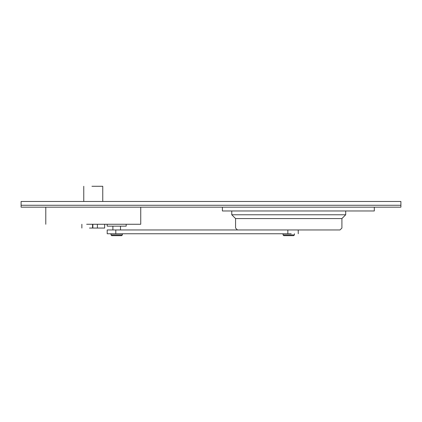 <?xml version="1.0" encoding="UTF-8"?>
<svg xmlns="http://www.w3.org/2000/svg" width="422" height="422" viewBox="0 0 422 422"><rect width="100%" height="100%" fill="white"/><g stroke="black" fill="none" stroke-linecap="round" stroke-linejoin="round"><path stroke-width="0.63" d="M222.394 207.17L222.394 210.968L374.314 210.968L374.314 207.17M400.9 207.17L21.1 207.17L21.1 201.473L400.9 201.473L400.9 207.17M235.566 218.564L231.768 214.766L345.708 214.766L341.91 218.564L341.91 228.059L340.011 229.958L237.465 229.958L235.566 228.059L235.566 218.564L341.91 218.564M345.708 210.968L345.708 214.766M231.768 210.968L231.768 214.766M92.56 224.261L92.56 228.059L89.453 228.059M104.656 224.261L104.656 228.059L92.56 228.059M102.757 201.473L102.757 186.281L91.938 186.281M122.042 234.906L110.991 234.906L111.746 235.666L121.636 235.666L122.385 234.906L122.385 233.762L118.645 233.756M291.201 233.756L286.28 233.756M107.473 226.16L126.183 226.16L126.183 224.261M115.802 233.756L115.802 229.958L107.193 229.958L107.193 233.756L289.629 233.756M115.802 229.958L237.465 229.958M140.737 207.17L140.737 224.261L86.652 224.261M400.9 205.271L21.1 205.271M92.856 224.261L92.856 228.059M293.876 234.906L283.041 234.906L283.795 235.666L293.2 235.666M287.846 229.958L287.846 233.756M97.392 224.261L97.392 228.059M81.868 224.261L81.868 228.059M83.767 201.473L83.767 186.281M121.636 235.666L111.746 235.666M110.991 234.906L110.991 233.756M112.89 229.958L112.89 226.16M120.486 229.958L120.486 226.16M294.435 233.756L294.435 234.906L293.686 235.666L283.795 235.666M283.041 234.906L283.041 233.762M107.193 224.261L107.193 226.16M298.233 229.958L298.233 233.756M45.787 224.261L45.787 207.17"/></g></svg>
